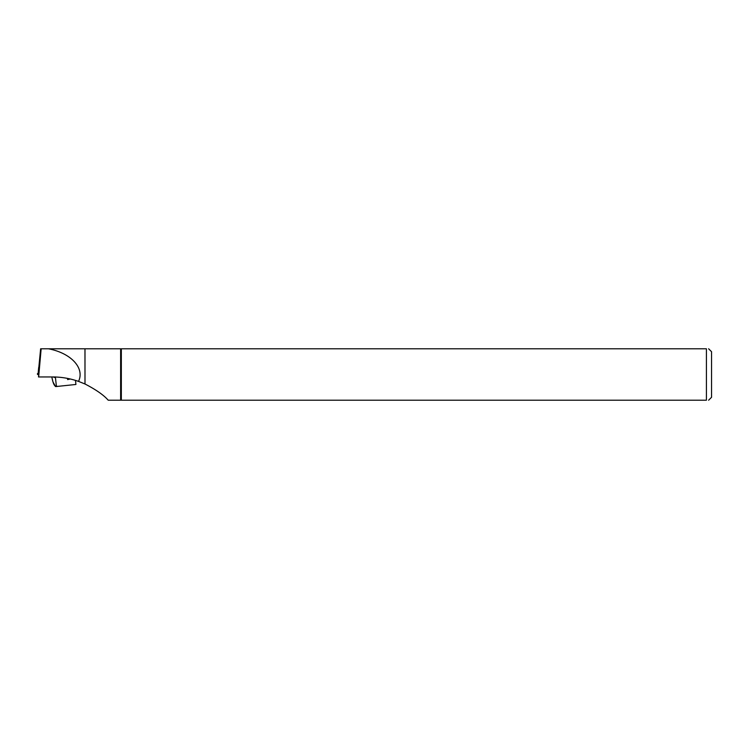 <?xml version="1.0" encoding="UTF-8"?>
<svg xmlns="http://www.w3.org/2000/svg" width="749" height="749" viewBox="0 0 749 749"><rect width="100%" height="100%" fill="white"/><g stroke="black" fill="none" stroke-linecap="round" stroke-linejoin="round"><path stroke-width="1.12" d="M37.525 374.5L38.751 374.434M39.341 367.235L38.667 367.525L38.049 374.5M121.329 348.791L121.329 400.209L706.41 400.209L706.41 348.791C709.322 348.791 709.322 348.791 706.41 348.791L40.633 348.791L38.836 367.272M84.993 348.791L84.993 383.994L84.955 348.791M84.955 383.975L78.523 381.391C70.116 378.451 61.455 376.972 52.542 376.953L38.517 376.953L38.761 374.322M120.626 348.791L120.626 400.209L108.212 400.209C103.746 395.079 96.003 389.677 84.993 383.994M37.45 373.611L37.516 374.388M708.62 348.791L711.55 351.712L711.55 397.288L708.62 400.209M121.329 400.209L120.626 400.209M706.41 400.209C709.322 400.209 709.322 400.209 706.41 400.209M48.47 348.791C71.108 353.097 84.974 368.143 78.523 381.391M38.658 376.953L41.148 348.791M75.49 380.389L75.921 384.471L55.866 386.568A0.674 0.655 84.6 0 0 55.866 386.568L57.71 386.39L55.136 385.969A0.674 0.655 116.3 0 0 55.492 386.493M51.793 376.953L52.954 381.868L55.501 386.503A0.674 0.655 116.3 0 0 55.66 386.559M67.494 378.395L67.616 379.574L70.322 378.994M53.132 376.953L54.752 377.496M68.346 378.563L67.616 379.574M51.812 376.953C52.823 382.168 53.928 385.173 55.136 385.969A0.674 0.655 84.6 0 0 55.857 386.568A0.674 0.674 0 0 1 55.501 386.503M55.407 377.056L56.334 385.857M55.229 376.916L55.07 377.402"/></g></svg>
